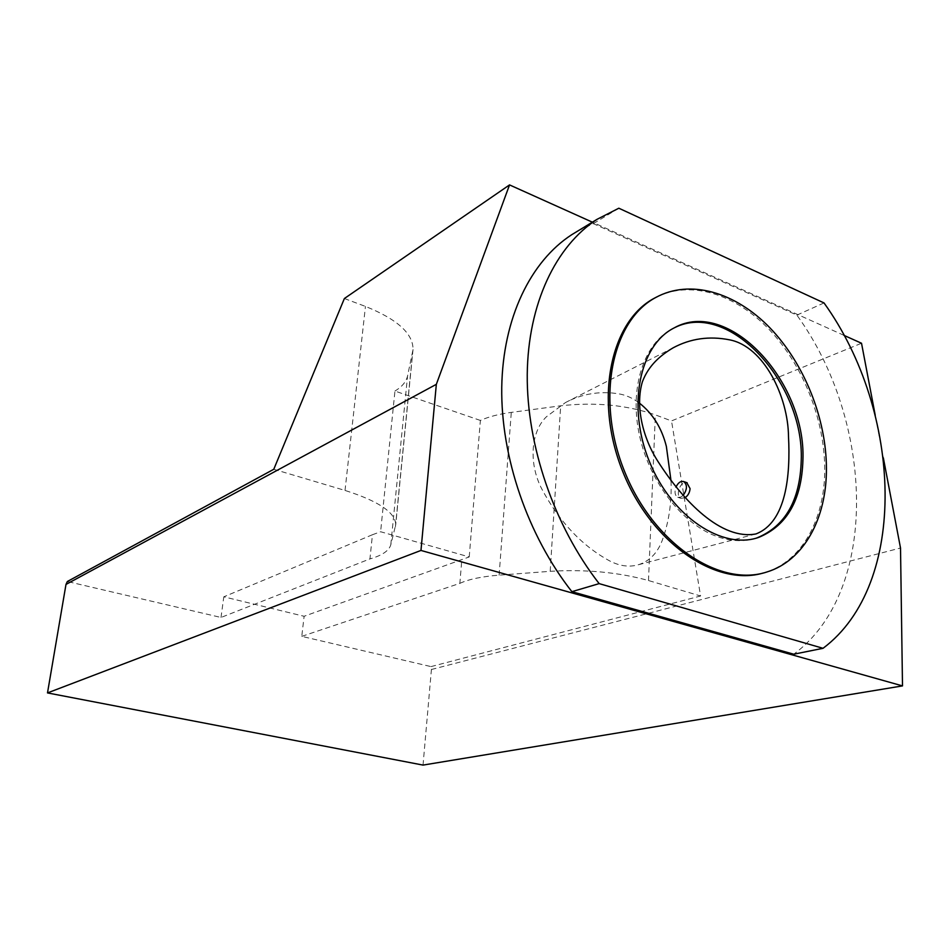 <?xml version="1.0" encoding="UTF-8"?>
<svg xmlns="http://www.w3.org/2000/svg" width="950" height="950" viewBox="0 0 950 950"><rect width="100%" height="100%" fill="white"/><g stroke="black" fill="none" stroke-linecap="round" stroke-linejoin="round"><path stroke-width="0.71" stroke-dasharray="4.75 3.56" d="M685.092 497.681L680.96 498.334C674.916 496.292 680.295 480.367 686.767 482.636M683.086 495.484L680.438 497.242L677.742 497.242C674.904 495.484 674.298 492.124 675.949 487.16M372.447 534.731L223.796 596.826L304.107 616.277L469.229 556.938L380.606 531.739L372.447 534.731L369.942 558.909L221.006 617.464L67.355 581.507M423.023 765.094L431.419 669.501L431.027 666.603L301.767 636.357L304.107 616.277M221.006 617.464L223.796 596.826M577.897 230.957L593.346 223.642L796.872 315.115C874.392 421.705 879.486 591.126 793.749 654.206M875.247 415.34L883.346 457.853M843.921 335.338L592.372 222.169M469.229 556.938L480.379 420.434C488.573 416.765 498.881 414.081 511.278 412.395L560.69 405.804C595.021 401.921 626.572 404.949 655.369 414.889L671.508 420.921L861.519 343.247M480.379 420.434L394.951 391.056L380.606 531.739M344.375 298.526L365.453 306.411C397.361 319.283 413.214 333.664 413.024 349.541L407.574 375.903C406.232 381.734 402.028 386.793 394.951 391.056M431.419 669.501L900.517 548.019M301.767 636.357L459.848 583.359L461.795 559.942M459.848 583.359C468.683 579.263 481.769 576.531 499.118 575.154L550.192 571.318C585.734 569.192 618.498 572.256 648.494 580.533L700.578 595.994L671.508 420.921M431.027 666.603L700.578 595.994M273.778 469.276L345.028 490.438C378.611 501.125 395.509 512.561 395.723 524.744L390.794 544.813C389.001 550.798 382.054 555.489 369.942 558.909M618.83 208.216L593.346 223.642M824.018 302.931L796.872 315.115M656.901 296.875C691.446 279.918 736.012 294.476 769.666 330.006C803.308 365.738 824.719 419.947 824.731 469.3C824.909 518.914 802.144 561.26 765.118 572.458L763.361 572.981M756.034 538.199C744.551 541.749 732.248 541.441 719.126 537.249C683.953 525.979 649.812 483.111 639.504 435.563C629.054 388.004 643.744 343.52 672.434 328.747L674.832 327.572M671.021 480.843C671.852 502.598 668.847 522.654 662.019 541.013C657.186 553.292 649.373 561.189 638.566 564.692C629.541 567.364 620.065 566.188 610.149 561.165C582.54 546.321 559.859 522.441 542.094 489.523C528.438 463.921 530.622 431.775 546.476 416.718L565.464 402.562C582.196 393.704 599.984 390.806 618.83 393.846C625.896 395.046 632.688 398.074 639.196 402.931M499.118 575.154L511.278 412.395M550.192 571.318L560.69 405.804M648.494 580.533L655.369 414.889M345.028 490.438L365.453 306.411M395.426 526.727L412.656 352.141M390.794 544.813L407.574 375.903M680.96 498.334L677.742 497.242M413.024 349.541L395.723 524.744M672.434 328.747L674.025 327.976M765.118 572.458L766.828 572.007M565.464 402.562L673.146 347.819M638.566 564.692L755.927 533.947"/><path stroke-width="1.43" d="M686.767 482.636L690.08 488.633C689.7 492.599 688.038 495.615 685.092 497.681M675.949 487.16C678.086 482.683 680.687 480.831 683.762 481.591C687.515 484.916 687.289 489.559 683.086 495.484M420.969 550.442L902.5 685.9L423.023 765.094L47.5 692.918L420.969 550.442L436.335 384.334L509.532 184.906L592.372 222.169M509.532 184.906L344.375 298.526L273.778 469.276L67.355 581.507L65.989 584.428L47.5 692.918M823.044 648.304L599.153 583.621C554.159 525.872 526.644 445.586 527.238 374.561C528.022 303.525 555.809 246.145 597.063 219.319L618.83 208.216L824.018 302.931C902.429 411.872 908.746 584.179 823.044 648.304L793.749 654.206L571.876 591.672C527.618 535.361 500.804 456.974 501.742 387.434C502.859 317.858 530.646 261.392 571.698 234.721L577.897 230.957M843.921 335.338L861.519 343.247L875.247 415.34M883.346 457.853L900.517 548.019L902.5 685.9M65.989 584.428L436.335 384.334M599.153 583.621L571.876 591.672M763.361 572.981C716.086 587.278 650.928 542.901 622.642 471.295C593.893 399.879 610.256 321.622 654.075 298.359L656.901 296.875M802.928 459.836C801.741 499.807 787.039 525.647 758.824 537.344C722.523 550.335 671.567 516.705 649.373 461.474C626.774 406.41 639.386 345.337 674.025 327.976C728.092 297.231 806.111 381.164 802.928 459.836M826.429 468.742C826.631 518.415 803.866 560.797 766.828 572.007C719.732 587.646 653.766 543.982 624.791 471.984C595.329 400.188 611.515 320.957 655.654 297.552C690.044 278.683 735.454 292.244 769.892 327.809C804.329 363.553 826.393 418.641 826.429 468.742M674.832 327.572C729.054 300.259 804.306 383.206 801.242 460.418C800.043 500.341 785.329 526.158 757.114 537.842L756.034 538.199M729.529 339.827C763.966 346.37 788.132 396.851 788.5 436.454C790.507 474.632 786.541 522.191 755.927 533.947C721.264 540.408 683.477 501.41 658.018 461.534C642.521 437.558 635.206 405.876 642.378 381.817C648.791 364.954 660.796 355.181 673.146 347.819C690.519 338.509 709.318 335.849 729.529 339.827M639.196 402.931C652.709 413.488 661.77 427.987 666.366 446.441L671.021 480.843M687.171 482.778L683.762 481.591M571.698 234.721L597.063 219.319M757.114 537.842L758.824 537.344M654.075 298.359L655.654 297.552"/></g></svg>
